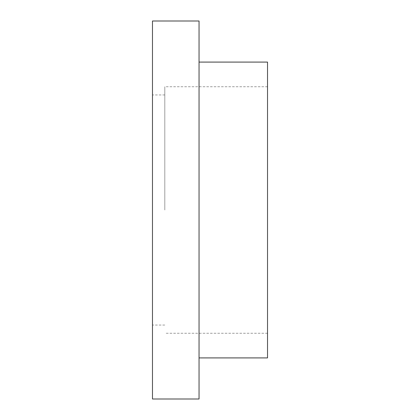 <?xml version="1.0" encoding="UTF-8"?>
<svg xmlns="http://www.w3.org/2000/svg" width="420" height="420" viewBox="0 0 420 420"><rect width="100%" height="100%" fill="white"/><g stroke="black" fill="none" stroke-linecap="round" stroke-linejoin="round"><path stroke-width="0.32" stroke-dasharray="2.1 1.58" d="M152.476 399L152.476 21M199.043 399L199.043 21M152.476 210L152.476 94.957L152.476 210M164.803 210L164.803 86.74L164.803 210M267.524 357.913L267.524 62.087M199.043 210L199.043 62.087L199.043 210M164.803 94.957L152.476 94.957M164.803 325.043L152.476 325.043M267.524 86.74L164.803 86.74M267.524 333.26L164.803 333.26"/><path stroke-width="0.63" d="M152.476 21L152.476 399L199.043 399L199.043 21L152.476 21M199.043 62.087L267.524 62.087L267.524 357.913L199.043 357.913"/></g></svg>
